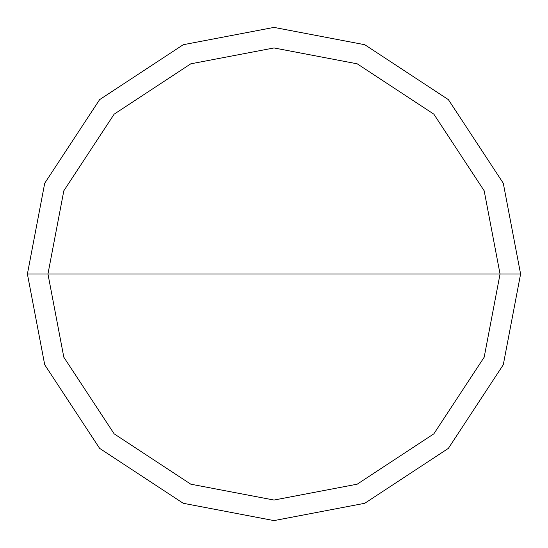 <?xml version="1.0" encoding="UTF-8"?>
<svg xmlns="http://www.w3.org/2000/svg" width="548" height="548" viewBox="0 0 548 548"><rect width="100%" height="100%" fill="white"/><g stroke="black" fill="none" stroke-linecap="round" stroke-linejoin="round"><path stroke-width="0.82" d="M500.05 274L484.179 357.207L433.845 433.845L357.207 484.179L274 500.05L190.793 484.179L114.155 433.845L63.821 357.207L47.95 274L500.05 274L484.179 190.793L433.845 114.155L357.207 63.821L274 47.95L190.793 63.821L114.155 114.155L63.821 190.793L47.95 274L27.4 274L44.717 183.231L99.626 99.626L183.231 44.717L274 27.4L364.769 44.717L448.374 99.626L503.283 183.231L520.6 274L503.283 183.231L448.374 99.626L364.769 44.717L274 27.4L183.231 44.717L99.626 99.626L44.717 183.231L27.4 274L44.717 364.769L99.626 448.374L183.231 503.283L274 520.6L364.769 503.283L448.374 448.374L503.283 364.769L520.6 274L47.95 274L63.821 190.793L114.155 114.155L190.793 63.821L274 47.95L357.207 63.821L433.845 114.155L484.179 190.793L500.05 274L520.6 274L503.283 364.769L448.374 448.374L364.769 503.283L274 520.6L183.231 503.283L99.626 448.374L44.717 364.769L27.4 274L47.95 274L63.821 357.207L114.155 433.845L190.793 484.179L274 500.05L357.207 484.179L433.845 433.845L484.179 357.207L500.05 274"/></g></svg>
